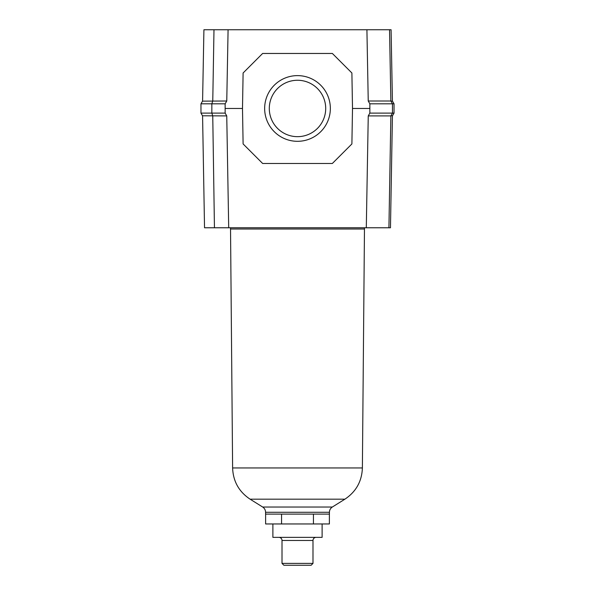 <?xml version="1.0" encoding="UTF-8"?>
<svg xmlns="http://www.w3.org/2000/svg" width="595" height="595" viewBox="0 0 595 595"><rect width="100%" height="100%" fill="white"/><g stroke="black" fill="none" stroke-linecap="round" stroke-linejoin="round"><path stroke-width="0.89" d="M283.867 565.25L282.008 563.391L312.992 563.391L311.133 565.25L283.867 565.25M316.094 537.359A3.101 3.101 0 0 0 312.992 540.461L312.992 563.391M278.906 537.359A3.101 3.101 0 0 1 282.008 540.461L282.008 563.391M322.118 523.957L322.118 537.359L272.882 537.359L272.882 523.957M265.623 514.117L265.623 523.957L329.377 523.957L329.377 514.117M313.439 514.117L313.439 523.957M281.561 514.117L281.561 523.957M329.422 512.288L265.578 512.288L265.578 514.117L329.422 514.117L329.422 512.288C329.489 510.034 330.456 508.279 332.33 507.029L262.67 507.029L250.093 499.175L344.907 499.175L332.33 507.029M325.703 108.461A28.203 28.203 0 0 1 297.5 136.664A28.203 28.203 0 0 1 269.297 108.461A28.203 28.203 0 0 1 297.5 80.266A28.203 28.203 0 0 1 325.703 108.461M330.351 108.461A32.851 32.851 0 0 1 297.5 141.312A32.851 32.851 0 0 1 264.649 108.461A32.851 32.851 0 0 1 297.5 75.617A32.851 32.851 0 0 1 330.351 108.461M212.75 115.906L214.445 227.773L204.531 227.773L202.575 115.787L226.747 115.906L225.141 113.11L225.141 103.813L226.762 101.009L202.583 101.135L203.914 29.75L213.984 29.75L212.765 101.001M390.863 101.009L368.238 101.009L369.859 103.813L369.859 113.11L368.253 115.906L390.87 115.906L392.469 113.11L392.469 103.813L390.863 101.009L389.539 29.75L391.086 29.75L392.417 101.135L390.93 101.135M390.937 115.787L392.425 115.787L390.469 227.773L388.922 227.773L389.539 192.259L388.922 227.773L366.297 227.773L368.253 115.906M390.87 115.906L389.539 192.259M369.859 108.461L352.508 108.461L351.89 72.984L332.36 53.461L262.633 53.461L243.11 72.984L242.492 108.461L225.141 108.461M352.508 108.461L351.89 143.945L332.36 163.469L262.633 163.469L243.11 143.945L242.492 108.461M389.539 29.75L213.984 29.75M368.238 101.009L366.914 29.75M228.086 29.75L226.762 101.009M226.747 115.906L228.703 227.773L366.297 227.773M214.445 227.773L228.703 227.773M392.41 101.009L394.031 103.813L369.859 103.813M394.031 103.813L394.031 113.11L369.859 113.11M394.031 113.11L392.425 115.906M202.59 101.009L200.969 103.813L200.969 113.11L202.575 115.906M212.675 101.135L211.85 103.813L211.85 113.11L212.675 115.787M200.969 103.813L225.141 103.813M200.969 113.11L225.141 113.11M282.008 540.461L312.992 540.461M230.533 227.773L230.533 229.016L364.467 229.016L362.385 467.96C361.879 481.34 356.048 491.745 344.907 499.175M230.533 229.016L232.615 467.96L362.385 467.96M232.615 467.96C233.121 481.34 238.952 491.745 250.093 499.175M265.578 512.288C265.511 510.034 264.544 508.279 262.67 507.029M364.467 227.773L364.467 229.016"/></g></svg>

